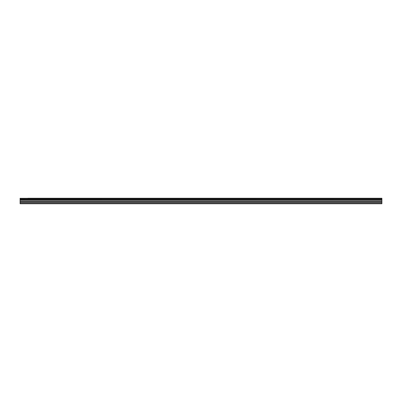 <?xml version="1.0" encoding="UTF-8"?>
<svg xmlns="http://www.w3.org/2000/svg" width="402" height="402" viewBox="0 0 402 402"><rect width="100%" height="100%" fill="white"/><g stroke="black" fill="none" stroke-linecap="round" stroke-linejoin="round"><path stroke-width="0.6" d="M27.833 198.251L381.9 198.251L27.833 198.251M20.1 202.266L20.1 200.201L381.9 200.201L381.9 202.266L20.1 202.266L20.1 203.749L381.9 203.749L381.9 202.266M20.1 198.251L20.1 200.116L381.9 200.116L20.1 200.065M20.1 198.322L381.9 198.251M381.9 198.322L381.9 198.789L20.1 198.789M20.1 198.839L381.9 198.789M381.9 198.839L381.9 199.553L20.1 199.553M20.1 199.603L381.9 199.553M381.9 199.603L381.9 200.065M20.1 203.407L381.9 203.407M20.1 200.322L381.9 200.322M20.1 202.327L381.9 202.327M20.1 201.693L381.9 201.693M381.9 201.573L20.1 201.573"/></g></svg>
